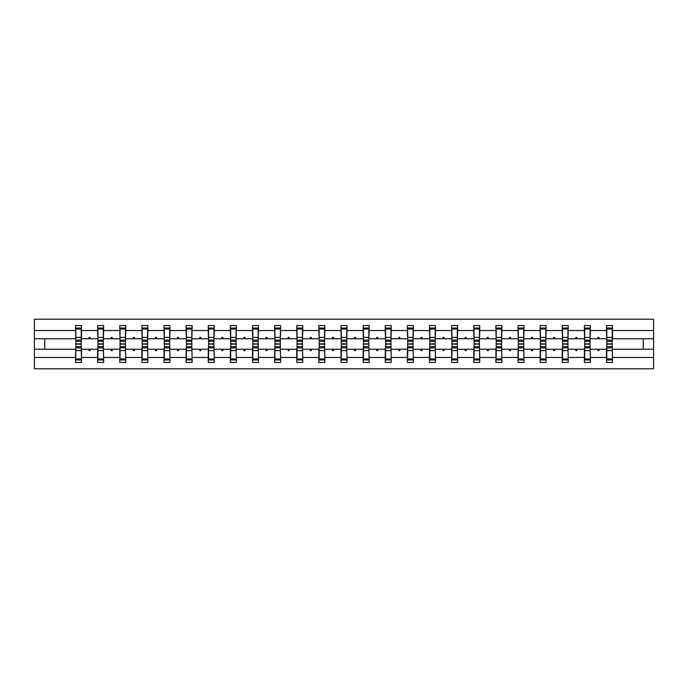 <?xml version="1.0" encoding="UTF-8"?>
<svg xmlns="http://www.w3.org/2000/svg" width="688" height="688" viewBox="0 0 688 688"><rect width="100%" height="100%" fill="white"/><g stroke="black" fill="none" stroke-linecap="round" stroke-linejoin="round"><path stroke-width="1.03" d="M75.809 347.122L75.525 357.442L34.4 357.442L34.4 368.82L653.6 368.82L653.6 357.442L612.475 357.442L612.475 362.438L606.515 362.438L606.515 349.246L597.562 349.246L598.078 350.665L598.784 350.665L599.3 349.246M606.799 347.122L606.515 349.246M653.6 357.442L653.6 338.754L612.475 338.754L612.475 325.562L606.515 325.562L606.515 330.558L590.347 330.558L590.063 340.878M606.799 340.878L606.515 330.558M584.671 347.122L584.387 349.246L575.435 349.246L575.951 350.665L576.664 350.665L577.18 349.246M606.515 357.442L590.347 357.442L590.347 362.438L584.387 362.438L584.387 349.246M590.347 330.558L590.347 325.562L584.387 325.562L584.387 330.558L568.219 330.558L567.935 340.878M584.671 340.878L584.387 330.558M562.552 347.122L562.268 349.246L553.315 349.246L553.831 350.665L554.537 350.665L555.053 349.246M584.387 357.442L568.219 357.442L568.219 362.438L562.268 362.438L562.268 349.246M568.219 330.558L568.219 325.562L562.268 325.562L562.268 330.558L546.1 330.558L545.816 340.878M562.552 340.878L562.268 330.558M540.424 347.122L540.14 349.246L531.188 349.246L531.704 350.665L532.409 350.665L532.925 349.246M562.268 357.442L546.1 357.442L546.1 362.438L540.14 362.438L540.14 349.246M546.1 330.558L546.1 325.562L540.14 325.562L540.14 330.558L523.972 330.558L523.688 340.878M540.424 340.878L540.14 330.558M518.305 347.122L518.021 349.246L509.06 349.246L509.576 350.665L510.29 350.665L510.806 349.246M540.14 357.442L523.972 357.442L523.972 362.438L518.021 362.438L518.021 349.246M523.972 330.558L523.972 325.562L518.021 325.562L518.021 330.558L501.853 330.558L501.569 340.878M518.305 340.878L518.021 330.558M496.177 347.122L495.893 349.246L486.941 349.246L487.457 350.665L488.162 350.665L488.678 349.246M518.021 357.442L501.853 357.442L501.853 362.438L495.893 362.438L495.893 349.246M501.853 330.558L501.853 325.562L495.893 325.562L495.893 330.558L479.725 330.558L479.441 340.878M496.177 340.878L495.893 330.558M474.049 347.122L473.765 349.246L464.813 349.246L465.329 350.665L466.043 350.665L466.559 349.246M495.893 357.442L479.725 357.442L479.725 362.438L473.765 362.438L473.765 349.246M479.725 330.558L479.725 325.562L473.765 325.562L473.765 330.558L457.597 330.558L457.314 340.878M474.049 340.878L473.765 330.558M451.93 347.122L451.646 349.246L442.685 349.246L443.21 350.665L443.915 350.665L444.431 349.246M473.765 357.442L457.597 357.442L457.597 362.438L451.646 362.438L451.646 349.246M457.597 330.558L457.597 325.562L451.646 325.562L451.646 330.558L435.478 330.558L435.194 340.878M451.93 340.878L451.646 330.558M429.802 347.122L429.518 349.246L420.566 349.246L421.082 350.665L421.787 350.665L422.303 349.246M451.646 357.442L435.478 357.442L435.478 362.438L429.518 362.438L429.518 349.246M435.478 330.558L435.478 325.562L429.518 325.562L429.518 330.558L413.35 330.558L413.067 340.878M429.802 340.878L429.518 330.558M407.674 347.122L407.399 349.246L398.438 349.246L398.954 350.665L399.668 350.665L400.184 349.246M429.518 357.442L413.35 357.442L413.35 362.438L407.399 362.438L407.399 349.246M413.35 330.558L413.35 325.562L407.399 325.562L407.399 330.558L391.231 330.558L390.947 340.878M407.674 340.878L407.399 330.558M385.555 347.122L385.271 349.246L376.319 349.246L376.835 350.665L377.54 350.665L378.056 349.246M407.399 357.442L391.231 357.442L391.231 362.438L385.271 362.438L385.271 349.246M391.231 330.558L391.231 325.562L385.271 325.562L385.271 330.558L369.103 330.558L368.82 340.878M385.555 340.878L385.271 330.558M363.427 347.122L363.144 349.246L354.191 349.246L354.707 350.665L355.421 350.665L355.937 349.246M385.271 357.442L369.103 357.442L369.103 362.438L363.144 362.438L363.144 349.246M369.103 330.558L369.103 325.562L363.144 325.562L363.144 330.558L346.976 330.558L346.692 340.878M363.427 340.878L363.144 330.558M341.308 347.122L341.024 349.246L332.063 349.246L332.579 350.665L333.293 350.665L333.809 349.246M363.144 357.442L346.976 357.442L346.976 362.438L341.024 362.438L341.024 349.246M346.976 330.558L346.976 325.562L341.024 325.562L341.024 330.558L324.856 330.558L324.573 340.878M341.308 340.878L341.024 330.558M319.18 347.122L318.897 349.246L309.944 349.246L310.46 350.665L311.165 350.665L311.681 349.246M341.024 357.442L324.856 357.442L324.856 362.438L318.897 362.438L318.897 349.246M324.856 330.558L324.856 325.562L318.897 325.562L318.897 330.558L302.729 330.558L302.445 340.878M319.18 340.878L318.897 330.558M297.053 347.122L296.769 349.246L287.816 349.246L288.332 350.665L289.046 350.665L289.562 349.246M318.897 357.442L302.729 357.442L302.729 362.438L296.769 362.438L296.769 349.246M302.729 330.558L302.729 325.562L296.769 325.562L296.769 330.558L280.601 330.558L280.326 340.878M297.053 340.878L296.769 330.558M274.933 347.122L274.65 349.246L265.697 349.246L266.213 350.665L266.918 350.665L267.434 349.246M296.769 357.442L280.601 357.442L280.601 362.438L274.65 362.438L274.65 349.246M280.601 330.558L280.601 325.562L274.65 325.562L274.65 330.558L258.482 330.558L258.198 340.878M274.933 340.878L274.65 330.558M252.806 347.122L252.522 349.246L243.569 349.246L244.085 350.665L244.79 350.665L245.315 349.246M274.65 357.442L258.482 357.442L258.482 362.438L252.522 362.438L252.522 349.246M258.482 330.558L258.482 325.562L252.522 325.562L252.522 330.558L236.354 330.558L236.07 340.878M252.806 340.878L252.522 330.558M230.686 347.122L230.403 349.246L221.441 349.246L221.957 350.665L222.671 350.665L223.187 349.246M252.522 357.442L236.354 357.442L236.354 362.438L230.403 362.438L230.403 349.246M236.354 330.558L236.354 325.562L230.403 325.562L230.403 330.558L214.235 330.558L213.951 340.878M230.686 340.878L230.403 330.558M208.559 347.122L208.275 349.246L199.322 349.246L199.838 350.665L200.543 350.665L201.059 349.246M230.403 357.442L214.235 357.442L214.235 362.438L208.275 362.438L208.275 349.246M214.235 330.558L214.235 325.562L208.275 325.562L208.275 330.558L192.107 330.558L191.823 340.878M208.559 340.878L208.275 330.558M186.431 347.122L186.147 349.246L177.194 349.246L177.71 350.665L178.424 350.665L178.94 349.246M208.275 357.442L192.107 357.442L192.107 362.438L186.147 362.438L186.147 349.246M192.107 330.558L192.107 325.562L186.147 325.562L186.147 330.558L169.979 330.558L169.695 340.878M186.431 340.878L186.147 330.558M164.312 347.122L164.028 349.246L155.075 349.246L155.591 350.665L156.296 350.665L156.812 349.246M186.147 357.442L169.979 357.442L169.979 362.438L164.028 362.438L164.028 349.246M169.979 330.558L169.979 325.562L164.028 325.562L164.028 330.558L147.86 330.558L147.576 340.878M164.312 340.878L164.028 330.558M142.184 347.122L141.9 349.246L132.947 349.246L133.463 350.665L134.169 350.665L134.685 349.246M164.028 357.442L147.86 357.442L147.86 362.438L141.9 362.438L141.9 349.246M147.86 330.558L147.86 325.562L141.9 325.562L141.9 330.558L125.732 330.558L125.448 340.878M142.184 340.878L141.9 330.558M120.065 347.122L119.781 349.246L110.82 349.246L111.336 350.665L112.049 350.665L112.565 349.246M141.9 357.442L125.732 357.442L125.732 362.438L119.781 362.438L119.781 349.246M125.732 330.558L125.732 325.562L119.781 325.562L119.781 330.558L103.613 330.558L103.329 340.878M120.065 340.878L119.781 330.558M97.937 347.122L97.653 349.246L88.7 349.246L89.216 350.665L89.922 350.665L90.438 349.246M119.781 357.442L103.613 357.442L103.613 362.438L97.653 362.438L97.653 349.246M103.613 330.558L103.613 325.562L97.653 325.562L97.653 330.558L81.485 330.558L81.485 325.562L75.525 325.562L75.525 330.558L34.4 330.558L34.4 319.18L653.6 319.18L653.6 330.558L612.475 330.558M97.937 340.878L97.653 330.558M75.525 357.442L75.525 362.438L81.485 362.438L81.485 349.246L88.7 349.246M75.809 340.878L75.525 330.558M612.191 347.122L612.475 357.442M612.475 338.754L612.191 340.878M590.063 347.122L590.347 357.442M567.935 347.122L568.219 357.442M545.816 347.122L546.1 357.442M523.688 347.122L523.972 357.442M501.569 347.122L501.853 357.442M479.441 347.122L479.725 357.442M457.314 347.122L457.597 357.442M435.194 347.122L435.478 357.442M413.067 347.122L413.35 357.442M390.947 347.122L391.231 357.442M368.82 347.122L369.103 357.442M346.692 347.122L346.976 357.442M324.573 347.122L324.856 357.442M302.445 347.122L302.729 357.442M280.326 347.122L280.601 357.442M258.198 347.122L258.482 357.442M236.07 347.122L236.354 357.442M213.951 347.122L214.235 357.442M191.823 347.122L192.107 357.442M169.695 347.122L169.979 357.442M147.576 347.122L147.86 357.442M125.448 347.122L125.732 357.442M103.329 347.122L103.613 357.442M97.653 357.442L81.485 357.442M597.562 349.246L590.347 349.246M606.515 338.754L599.3 338.754L598.784 337.335L598.078 337.335L597.562 338.754L590.347 338.754M597.562 338.754L599.3 338.754M575.435 349.246L568.219 349.246M584.387 338.754L577.18 338.754L576.664 337.335L575.951 337.335L575.435 338.754L568.219 338.754M575.435 338.754L577.18 338.754M553.315 349.246L546.1 349.246M562.268 338.754L555.053 338.754L554.537 337.335L553.831 337.335L553.315 338.754L546.1 338.754M553.315 338.754L555.053 338.754M531.188 349.246L523.972 349.246M540.14 338.754L532.925 338.754L532.409 337.335L531.704 337.335L531.188 338.754L523.972 338.754M531.188 338.754L532.925 338.754M509.06 349.246L501.853 349.246M518.021 338.754L510.806 338.754L510.29 337.335L509.576 337.335L509.06 338.754L501.853 338.754M509.06 338.754L510.806 338.754M486.941 349.246L479.725 349.246M495.893 338.754L488.678 338.754L488.162 337.335L487.457 337.335L486.941 338.754L479.725 338.754M486.941 338.754L488.678 338.754M464.813 349.246L457.597 349.246M473.765 338.754L466.559 338.754L466.043 337.335L465.329 337.335L464.813 338.754L457.597 338.754M464.813 338.754L466.559 338.754M442.685 349.246L435.478 349.246M451.646 338.754L444.431 338.754L443.915 337.335L443.21 337.335L442.685 338.754L435.478 338.754M442.685 338.754L444.431 338.754M420.566 349.246L413.35 349.246M429.518 338.754L422.303 338.754L421.787 337.335L421.082 337.335L420.566 338.754L413.35 338.754M420.566 338.754L422.303 338.754M398.438 349.246L391.231 349.246M407.399 338.754L400.184 338.754L399.668 337.335L398.954 337.335L398.438 338.754L391.231 338.754M398.438 338.754L400.184 338.754M376.319 349.246L369.103 349.246M385.271 338.754L378.056 338.754L377.54 337.335L376.835 337.335L376.319 338.754L369.103 338.754M376.319 338.754L378.056 338.754M354.191 349.246L346.976 349.246M363.144 338.754L355.937 338.754L355.421 337.335L354.707 337.335L354.191 338.754L346.976 338.754M354.191 338.754L355.937 338.754M332.063 349.246L324.856 349.246M341.024 338.754L333.809 338.754L333.293 337.335L332.579 337.335L332.063 338.754L324.856 338.754M332.063 338.754L333.809 338.754M309.944 349.246L302.729 349.246M318.897 338.754L311.681 338.754L311.165 337.335L310.46 337.335L309.944 338.754L302.729 338.754M309.944 338.754L311.681 338.754M287.816 349.246L280.601 349.246M296.769 338.754L289.562 338.754L289.046 337.335L288.332 337.335L287.816 338.754L280.601 338.754M287.816 338.754L289.562 338.754M265.697 349.246L258.482 349.246M274.65 338.754L267.434 338.754L266.918 337.335L266.213 337.335L265.697 338.754L258.482 338.754M265.697 338.754L267.434 338.754M243.569 349.246L236.354 349.246M252.522 338.754L245.315 338.754L244.79 337.335L244.085 337.335L243.569 338.754L236.354 338.754M243.569 338.754L245.315 338.754M221.441 349.246L214.235 349.246M230.403 338.754L223.187 338.754L222.671 337.335L221.957 337.335L221.441 338.754L214.235 338.754M221.441 338.754L223.187 338.754M199.322 349.246L192.107 349.246M208.275 338.754L201.059 338.754L200.543 337.335L199.838 337.335L199.322 338.754L192.107 338.754M199.322 338.754L201.059 338.754M177.194 349.246L169.979 349.246M186.147 338.754L178.94 338.754L178.424 337.335L177.71 337.335L177.194 338.754L169.979 338.754M177.194 338.754L178.94 338.754M155.075 349.246L147.86 349.246M164.028 338.754L156.812 338.754L156.296 337.335L155.591 337.335L155.075 338.754L147.86 338.754M155.075 338.754L156.812 338.754M132.947 349.246L125.732 349.246M141.9 338.754L134.685 338.754L134.169 337.335L133.463 337.335L132.947 338.754L125.732 338.754M132.947 338.754L134.685 338.754M110.82 349.246L103.613 349.246M119.781 338.754L112.565 338.754L112.049 337.335L111.336 337.335L110.82 338.754L103.613 338.754M110.82 338.754L112.565 338.754M97.653 338.754L90.438 338.754L89.922 337.335L89.216 337.335L88.7 338.754L81.485 338.754L81.485 330.558M88.7 338.754L90.438 338.754M81.201 347.122L81.485 349.246M81.485 338.754L81.201 340.878M75.525 349.246L34.4 349.246L34.4 330.558M34.4 357.442L34.4 349.246M75.525 338.754L34.4 338.754M653.6 338.754L653.6 330.558M44.754 349.246L44.754 338.754M643.246 338.754L643.246 349.246L612.475 349.246M653.6 349.246L643.246 349.246M81.201 341.377L81.201 328.047L75.809 328.047L75.809 343.845L81.201 343.845L81.201 341.377L75.809 341.377M75.809 346.623L75.809 359.953L81.485 359.953L81.201 344.155L75.809 344.155L75.809 346.623L81.201 346.623M103.329 341.377L103.329 328.047L97.937 328.047L97.937 343.845L103.329 343.845L103.329 341.377L97.937 341.377M97.937 346.623L97.937 359.953L103.613 359.953L103.329 344.155L97.937 344.155L97.937 346.623L103.329 346.623M125.448 341.377L125.448 328.047L120.065 328.047L120.065 343.845L125.448 343.845L125.448 341.377L120.065 341.377M120.065 346.623L120.065 359.953L125.732 359.953L125.448 344.155L120.065 344.155L120.065 346.623L125.448 346.623M147.576 341.377L147.576 328.047L142.184 328.047L142.184 343.845L147.576 343.845L147.576 341.377L142.184 341.377M142.184 346.623L142.184 359.953L147.86 359.953L147.576 344.155L142.184 344.155L142.184 346.623L147.576 346.623M169.695 341.377L169.695 328.047L164.312 328.047L164.312 343.845L169.695 343.845L169.695 341.377L164.312 341.377M164.312 346.623L164.312 359.953L169.979 359.953L169.695 344.155L164.312 344.155L164.312 346.623L169.695 346.623M191.823 341.377L191.823 328.047L186.431 328.047L186.431 343.845L191.823 343.845L191.823 341.377L186.431 341.377M186.431 346.623L186.431 359.953L192.107 359.953L191.823 344.155L186.431 344.155L186.431 346.623L191.823 346.623M213.951 341.377L213.951 328.047L208.559 328.047L208.559 343.845L213.951 343.845L213.951 341.377L208.559 341.377M208.559 346.623L208.559 359.953L214.235 359.953L213.951 344.155L208.559 344.155L208.559 346.623L213.951 346.623M236.07 341.377L236.07 328.047L230.686 328.047L230.686 343.845L236.07 343.845L236.07 341.377L230.686 341.377M230.686 346.623L230.686 359.953L236.354 359.953L236.07 344.155L230.686 344.155L230.686 346.623L236.07 346.623M258.198 341.377L258.198 328.047L252.806 328.047L252.806 343.845L258.198 343.845L258.198 341.377L252.806 341.377M252.806 346.623L252.806 359.953L258.482 359.953L258.198 344.155L252.806 344.155L252.806 346.623L258.198 346.623M280.326 341.377L280.326 328.047L274.933 328.047L274.933 343.845L280.326 343.845L280.326 341.377L274.933 341.377M274.933 346.623L274.933 359.953L280.601 359.953L280.326 344.155L274.933 344.155L274.933 346.623L280.326 346.623M302.445 341.377L302.445 328.047L297.053 328.047L297.053 343.845L302.445 343.845L302.445 341.377L297.053 341.377M297.053 346.623L297.053 359.953L302.729 359.953L302.445 344.155L297.053 344.155L297.053 346.623L302.445 346.623M324.573 341.377L324.573 328.047L319.18 328.047L319.18 343.845L324.573 343.845L324.573 341.377L319.18 341.377M319.18 346.623L319.18 359.953L324.856 359.953L324.573 344.155L319.18 344.155L319.18 346.623L324.573 346.623M346.692 341.377L346.692 328.047L341.308 328.047L341.308 343.845L346.692 343.845L346.692 341.377L341.308 341.377M341.308 346.623L341.308 359.953L346.976 359.953L346.692 344.155L341.308 344.155L341.308 346.623L346.692 346.623M368.82 341.377L368.82 328.047L363.427 328.047L363.427 343.845L368.82 343.845L368.82 341.377L363.427 341.377M363.427 346.623L363.427 359.953L369.103 359.953L368.82 344.155L363.427 344.155L363.427 346.623L368.82 346.623M390.947 341.377L390.947 328.047L385.555 328.047L385.555 343.845L390.947 343.845L390.947 341.377L385.555 341.377M385.555 346.623L385.555 359.953L391.231 359.953L390.947 344.155L385.555 344.155L385.555 346.623L390.947 346.623M413.067 341.377L413.067 328.047L407.674 328.047L407.674 343.845L413.067 343.845L413.067 341.377L407.674 341.377M407.674 346.623L407.674 359.953L413.35 359.953L413.067 344.155L407.674 344.155L407.674 346.623L413.067 346.623M435.194 341.377L435.194 328.047L429.802 328.047L429.802 343.845L435.194 343.845L435.194 341.377L429.802 341.377M429.802 346.623L429.802 359.953L435.478 359.953L435.194 344.155L429.802 344.155L429.802 346.623L435.194 346.623M457.314 341.377L457.314 328.047L451.93 328.047L451.93 343.845L457.314 343.845L457.314 341.377L451.93 341.377M451.93 346.623L451.93 359.953L457.597 359.953L457.314 344.155L451.93 344.155L451.93 346.623L457.314 346.623M479.441 341.377L479.441 328.047L474.049 328.047L474.049 343.845L479.441 343.845L479.441 341.377L474.049 341.377M474.049 346.623L474.049 359.953L479.725 359.953L479.441 344.155L474.049 344.155L474.049 346.623L479.441 346.623M501.569 341.377L501.569 328.047L496.177 328.047L496.177 343.845L501.569 343.845L501.569 341.377L496.177 341.377M496.177 346.623L496.177 359.953L501.853 359.953L501.569 344.155L496.177 344.155L496.177 346.623L501.569 346.623M523.688 341.377L523.688 328.047L518.305 328.047L518.305 343.845L523.688 343.845L523.688 341.377L518.305 341.377M518.305 346.623L518.305 359.953L523.972 359.953L523.688 344.155L518.305 344.155L518.305 346.623L523.688 346.623M545.816 341.377L545.816 328.047L540.424 328.047L540.424 343.845L545.816 343.845L545.816 341.377L540.424 341.377M540.424 346.623L540.424 359.953L546.1 359.953L545.816 344.155L540.424 344.155L540.424 346.623L545.816 346.623M567.935 341.377L567.935 328.047L562.552 328.047L562.552 343.845L567.935 343.845L567.935 341.377L562.552 341.377M562.552 346.623L562.552 359.953L568.219 359.953L567.935 344.155L562.552 344.155L562.552 346.623L567.935 346.623M590.063 341.377L590.063 328.047L584.671 328.047L584.671 343.845L590.063 343.845L590.063 341.377L584.671 341.377M584.671 346.623L584.671 359.953L590.347 359.953L590.063 344.155L584.671 344.155L584.671 346.623L590.063 346.623M612.191 341.377L612.191 328.047L606.799 328.047L606.799 343.845L612.191 343.845L612.191 341.377L606.799 341.377M606.799 346.623L606.799 359.953L612.475 359.953L612.191 344.155L606.799 344.155L606.799 346.623L612.191 346.623M75.809 358.981L81.201 358.981M75.809 350.596L81.201 350.596M75.809 347.844L81.201 347.844M81.201 329.019L75.809 329.019M81.201 337.404L75.809 337.404M81.201 340.156L75.809 340.156M103.329 329.019L97.937 329.019M103.329 337.404L97.937 337.404M103.329 340.156L97.937 340.156M125.448 329.019L120.065 329.019M125.448 337.404L120.065 337.404M125.448 340.156L120.065 340.156M147.576 329.019L142.184 329.019M147.576 337.404L142.184 337.404M147.576 340.156L142.184 340.156M169.695 329.019L164.312 329.019M169.695 337.404L164.312 337.404M169.695 340.156L164.312 340.156M97.937 358.981L103.329 358.981M97.937 350.596L103.329 350.596M97.937 347.844L103.329 347.844M120.065 358.981L125.448 358.981M120.065 350.596L125.448 350.596M120.065 347.844L125.448 347.844M142.184 358.981L147.576 358.981M142.184 350.596L147.576 350.596M142.184 347.844L147.576 347.844M164.312 358.981L169.695 358.981M164.312 350.596L169.695 350.596M164.312 347.844L169.695 347.844M191.823 329.019L186.431 329.019M191.823 337.404L186.431 337.404M191.823 340.156L186.431 340.156M186.431 358.981L191.823 358.981M186.431 350.596L191.823 350.596M186.431 347.844L191.823 347.844M213.951 329.019L208.559 329.019M213.951 337.404L208.559 337.404M213.951 340.156L208.559 340.156M208.559 358.981L213.951 358.981M208.559 350.596L213.951 350.596M208.559 347.844L213.951 347.844M236.07 329.019L230.686 329.019M236.07 337.404L230.686 337.404M236.07 340.156L230.686 340.156M230.686 358.981L236.07 358.981M230.686 350.596L236.07 350.596M230.686 347.844L236.07 347.844M258.198 329.019L252.806 329.019M258.198 337.404L252.806 337.404M258.198 340.156L252.806 340.156M252.806 358.981L258.198 358.981M252.806 350.596L258.198 350.596M252.806 347.844L258.198 347.844M280.326 329.019L274.933 329.019M280.326 337.404L274.933 337.404M280.326 340.156L274.933 340.156M274.933 358.981L280.326 358.981M274.933 350.596L280.326 350.596M274.933 347.844L280.326 347.844M302.445 329.019L297.053 329.019M302.445 337.404L297.053 337.404M302.445 340.156L297.053 340.156M297.053 358.981L302.445 358.981M297.053 350.596L302.445 350.596M297.053 347.844L302.445 347.844M324.573 329.019L319.18 329.019M324.573 337.404L319.18 337.404M324.573 340.156L319.18 340.156M319.18 358.981L324.573 358.981M319.18 350.596L324.573 350.596M319.18 347.844L324.573 347.844M346.692 329.019L341.308 329.019M346.692 337.404L341.308 337.404M346.692 340.156L341.308 340.156M341.308 358.981L346.692 358.981M341.308 350.596L346.692 350.596M341.308 347.844L346.692 347.844M368.82 329.019L363.427 329.019M368.82 337.404L363.427 337.404M368.82 340.156L363.427 340.156M363.427 358.981L368.82 358.981M363.427 350.596L368.82 350.596M363.427 347.844L368.82 347.844M390.947 329.019L385.555 329.019M390.947 337.404L385.555 337.404M390.947 340.156L385.555 340.156M385.555 358.981L390.947 358.981M385.555 350.596L390.947 350.596M385.555 347.844L390.947 347.844M413.067 329.019L407.674 329.019M413.067 337.404L407.674 337.404M413.067 340.156L407.674 340.156M407.674 358.981L413.067 358.981M407.674 350.596L413.067 350.596M407.674 347.844L413.067 347.844M435.194 329.019L429.802 329.019M435.194 337.404L429.802 337.404M435.194 340.156L429.802 340.156M429.802 358.981L435.194 358.981M429.802 350.596L435.194 350.596M429.802 347.844L435.194 347.844M457.314 329.019L451.93 329.019M457.314 337.404L451.93 337.404M457.314 340.156L451.93 340.156M451.93 358.981L457.314 358.981M451.93 350.596L457.314 350.596M451.93 347.844L457.314 347.844M479.441 329.019L474.049 329.019M479.441 337.404L474.049 337.404M479.441 340.156L474.049 340.156M474.049 358.981L479.441 358.981M474.049 350.596L479.441 350.596M474.049 347.844L479.441 347.844M501.569 329.019L496.177 329.019M501.569 337.404L496.177 337.404M501.569 340.156L496.177 340.156M496.177 358.981L501.569 358.981M496.177 350.596L501.569 350.596M496.177 347.844L501.569 347.844M523.688 329.019L518.305 329.019M523.688 337.404L518.305 337.404M523.688 340.156L518.305 340.156M518.305 358.981L523.688 358.981M518.305 350.596L523.688 350.596M518.305 347.844L523.688 347.844M545.816 329.019L540.424 329.019M545.816 337.404L540.424 337.404M545.816 340.156L540.424 340.156M540.424 358.981L545.816 358.981M540.424 350.596L545.816 350.596M540.424 347.844L545.816 347.844M567.935 329.019L562.552 329.019M567.935 337.404L562.552 337.404M567.935 340.156L562.552 340.156M562.552 358.981L567.935 358.981M562.552 350.596L567.935 350.596M562.552 347.844L567.935 347.844M590.063 329.019L584.671 329.019M590.063 337.404L584.671 337.404M590.063 340.156L584.671 340.156M584.671 358.981L590.063 358.981M584.671 350.596L590.063 350.596M584.671 347.844L590.063 347.844M612.191 329.019L606.799 329.019M612.191 337.404L606.799 337.404M612.191 340.156L606.799 340.156M606.799 358.981L612.191 358.981M606.799 350.596L612.191 350.596M606.799 347.844L612.191 347.844"/></g></svg>
